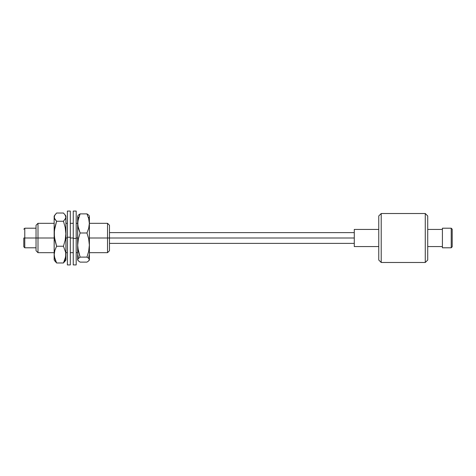 <?xml version="1.0" encoding="UTF-8"?>
<svg xmlns="http://www.w3.org/2000/svg" width="476" height="476" viewBox="0 0 476 476"><rect width="100%" height="100%" fill="white"/><g stroke="black" fill="none" stroke-linecap="round" stroke-linejoin="round"><path stroke-width="0.71" d="M37.997 238L37.997 223.309L37.997 238L54.157 238L37.997 238L37.997 252.691L37.997 238L36.039 238L37.997 238M36.039 225.273L36.039 238L24.782 238L24.782 228.206L24.782 238L36.039 238L36.039 250.727L36.039 225.273L37.997 223.309L54.157 223.309M107.522 238L109.48 238L109.48 225.273L109.48 250.727L109.48 238L107.522 238L107.522 223.309L107.522 238L89.405 238L107.522 238L107.522 252.691L107.522 238M23.8 238L24.782 238L24.782 247.794L24.782 238L23.8 238L23.8 246.812L23.8 238M65.908 238L67.372 238L65.908 238M70.311 238L73.25 238L70.311 238M76.19 238L77.653 238L76.19 238M451.218 247.788L452.2 246.812L452.2 229.188L451.218 228.206L451.218 247.788L451.218 228.206L442.406 228.206L442.406 247.788L451.218 247.788L442.406 247.794L451.218 247.794L452.2 246.812L451.218 247.788M442.406 247.788L442.406 228.212L451.218 228.206L452.2 229.188L452.2 246.812M378.759 260.027L381.211 262.478L425.27 262.478L427.722 260.033L425.27 262.478L427.722 260.027L427.722 215.967L425.27 213.522L425.27 262.478L425.27 213.522L381.211 213.522L381.211 262.478L381.211 213.522L378.759 215.967L378.759 260.027L381.211 262.478L425.27 262.478L381.211 262.478L378.759 260.027L378.759 215.967M427.722 246.568L442.406 246.568M442.406 229.432L427.722 229.432L442.406 229.432M354.281 233.115L354.281 229.432L378.759 229.432L354.281 229.432L354.281 238L354.281 232.615L109.48 232.615M354.281 246.568L378.759 246.568L354.281 246.568L354.281 243.385L354.281 246.568L378.759 246.568M427.722 260.027L427.722 215.973M109.48 238L354.281 238L109.48 238M354.281 243.385L354.281 238L354.281 243.385L109.48 243.385M56.602 246.235L63.457 246.235L65.682 252.482L65.849 254.642L65.194 258.873L63.457 262.978L56.602 262.978L54.871 260.961L56.602 262.978L54.859 258.849L54.216 254.577L54.871 250.346L56.602 246.235L54.859 240.059L54.216 233.746L54.157 259.961L54.157 233.764L54.871 227.379L56.602 221.257L54.859 219.222L54.216 217.121L54.871 215.039L56.602 213.022L63.457 213.022L65.2 215.051L65.849 217.151L65.676 218.204L63.457 221.257L65.194 227.379L65.908 233.764L65.908 216.039L65.908 259.961L65.908 233.764L65.2 240.059L63.457 246.235L56.602 246.235L54.383 236.917L54.383 230.545L56.602 221.257L63.457 221.257L56.602 221.257L54.377 218.181L54.383 216.074M65.908 216.039L64.968 214.7L65.849 217.151L65.194 219.234M54.157 216.039L54.157 233.764L54.157 216.039L56.602 213.022L63.457 213.022L65.2 215.051M63.457 221.257L65.194 227.379L65.849 233.746L65.2 240.059L63.457 246.235L65.682 252.482L65.676 256.772L63.457 262.978L65.682 259.908M65.2 260.949L63.457 262.978L56.602 262.978L54.377 256.731L54.216 254.577L54.871 250.346M67.372 264.93L67.372 211.082L67.372 237.221L70.311 237.221L70.311 211.07L70.311 264.918L70.311 237.221L67.372 237.221L67.372 264.918L70.311 264.93M73.25 264.93L73.25 211.076L73.25 238.351L76.19 238.351L76.19 211.07L76.19 264.924L76.19 238.351L73.25 238.351L73.25 264.924L76.19 264.93M88.691 215.11L86.959 213.879L88.703 218.597L89.345 223.47L88.691 228.301L86.959 232.99L88.691 238.904L89.345 245.051L88.703 251.149L86.959 257.111L88.703 258.349L89.345 259.628L88.691 260.89L86.959 262.121L80.105 262.121L78.361 260.884L77.713 259.61L77.885 258.968L80.105 257.111L78.361 251.149L77.653 245.027L77.653 259.961L78.022 260.485M78.361 260.884L80.105 262.121L86.959 262.121L88.691 260.89M87.501 214.2L86.959 213.879L88.703 218.597L89.345 223.47L88.691 228.301L86.959 232.99L88.691 238.904L89.345 245.051L89.405 216.039L89.042 215.515M77.653 216.086L77.653 259.914M89.405 216.086L89.405 259.914M88.703 217.651L89.185 217.014M80.105 257.111L86.959 257.111L80.105 257.111L77.88 248.115L77.713 245.051L78.367 238.904L80.105 232.99L86.959 232.99L80.105 232.99L77.88 225.856L77.885 220.965L80.105 213.879L86.959 213.879L80.105 213.879L79.551 214.206M78.361 215.116L80.105 213.879L78.367 218.567L77.713 223.399L78.361 228.278L80.105 232.99L78.367 238.904L77.713 245.051L77.653 216.039L78.022 215.515M77.885 217.032L78.367 217.657M77.713 259.61L78.367 258.343M88.703 257.403L89.185 254.987M77.885 255.035L78.367 257.433M89.042 260.485L89.405 259.961L89.345 245.051L88.703 251.149L86.959 257.111L88.703 258.349L89.345 259.628M89.405 223.309L107.522 223.309L109.48 225.273M36.039 228.206L24.782 228.206L23.8 229.188M65.908 223.309L67.372 223.309M70.311 223.309L73.25 223.309M76.19 223.309L77.653 223.309M23.8 246.812L24.782 247.794L36.039 247.794M36.039 250.727L37.997 252.691L54.157 252.691M65.908 252.691L67.372 252.691M70.311 252.691L73.25 252.691M76.19 252.691L77.653 252.691M89.405 252.691L107.522 252.691L109.48 250.727M55.091 261.3L54.157 259.961M64.968 261.3L65.908 259.961M67.372 211.07L70.311 211.07M73.25 211.07L76.19 211.07"/></g></svg>
